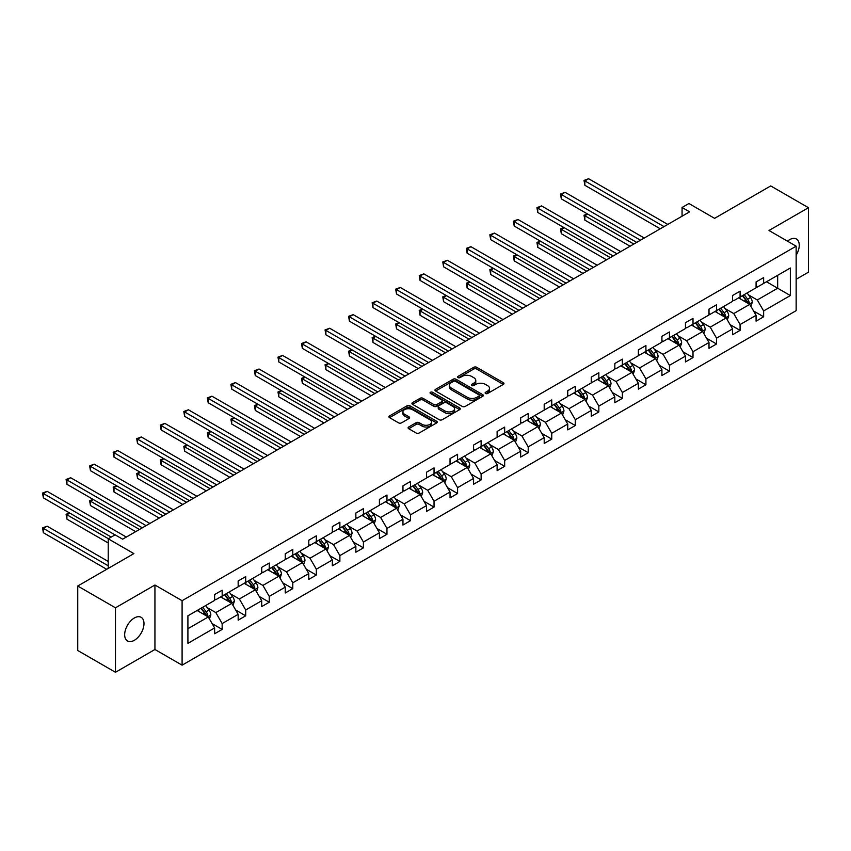 <?xml version="1.0" encoding="UTF-8"?>
<svg xmlns="http://www.w3.org/2000/svg" width="851" height="851" viewBox="0 0 851 851"><rect width="100%" height="100%" fill="white"/><g stroke="black" fill="none" stroke-linecap="round" stroke-linejoin="round"><path stroke-width="1.28" d="M485.549 393.492A1.468 0.851 0 0 0 487.623 393.492L503.356 384.407A2.096 1.213 0 0 0 503.973 383.546A2.096 1.213 0 0 0 503.356 382.695L476.698 367.302A2.096 1.213 0 0 0 473.73 367.302L457.998 376.387A1.468 0.851 0 0 0 457.561 376.982A1.468 0.851 0 0 0 457.998 377.589A1.468 0.851 0 0 0 460.061 377.589L462.104 376.408A6.702 3.872 0 0 1 471.582 376.408L473.805 377.695A6.702 3.872 0 0 1 475.773 380.429A6.702 3.872 0 0 1 473.805 383.163L471.773 384.344A1.468 0.851 0 0 0 471.337 384.939A1.468 0.851 0 0 0 471.773 385.535A1.468 0.851 0 0 0 473.847 385.535L475.879 384.365A6.702 3.872 0 0 1 485.357 384.365L487.58 385.641A6.702 3.872 0 0 1 489.548 388.386A6.702 3.872 0 0 1 487.58 391.12L485.549 392.3A1.468 0.851 0 0 0 485.113 392.896A1.468 0.851 0 0 0 485.549 393.492L485.549 392.3M134.33 640.303A13.659 7.882 120 0 0 143.255 628.261A13.659 7.882 120 0 0 141.16 617.315A13.659 7.882 120 0 0 134.33 617.996A13.659 7.882 120 0 0 125.405 630.027A13.659 7.882 120 0 0 127.501 640.973A13.659 7.882 120 0 0 134.33 640.303M796.153 255.226A13.659 7.882 120 0 0 796.419 239.014A13.659 7.882 120 0 0 789.59 239.684A13.659 7.882 120 0 0 787.483 241.173M796.153 279.288L808.45 272.182L808.45 207.708L770.719 185.933L714.585 218.345L688.927 203.527L682.066 207.495L682.066 216.207M115.47 672.279L154.935 649.494L154.935 585.02L115.47 607.805L115.47 672.279L77.739 650.494L77.739 586.02L133.884 553.607L108.226 538.8L108.226 568.415M115.47 607.805L77.739 586.02M408.703 427A2.096 1.213 0 0 0 408.086 427.851A2.096 1.213 0 0 0 408.703 428.702L416.182 433.021A2.096 1.213 0 0 0 419.149 433.021L436.627 422.936A2.096 1.213 0 0 0 437.233 422.075A2.096 1.213 0 0 0 436.627 421.224L409.959 405.831A2.096 1.213 0 0 0 407.001 405.831L389.524 415.916A2.096 1.213 0 0 0 388.907 416.777A2.096 1.213 0 0 0 389.524 417.628L398.555 422.851A2.096 1.213 0 0 0 401.523 422.851L409.001 418.532A2.096 1.213 0 0 0 409.608 417.671A2.096 1.213 0 0 0 409.001 416.82L404.523 414.235A5.606 3.234 0 0 1 402.874 411.948A5.606 3.234 0 0 1 406.331 408.959A5.606 3.234 0 0 1 412.448 409.661L430 419.788A5.606 3.234 0 0 1 431.638 422.075A5.606 3.234 0 0 1 428.181 425.064A5.606 3.234 0 0 1 422.075 424.362L419.149 422.681A2.096 1.213 0 0 0 416.182 422.681L408.703 427L408.703 428.702M108.226 538.8L115.098 534.832L122.64 539.183L689.608 211.846L682.066 207.495M154.935 585.02L182.093 600.7L796.153 246.184L796.153 310.658L182.093 665.174L182.093 600.7M808.45 207.708L768.985 230.493L796.153 246.184M462.253 406.427A2.096 1.213 0 0 0 465.21 406.427L482.698 396.332A2.096 1.213 0 0 0 483.304 395.481A2.096 1.213 0 0 0 482.698 394.63L456.03 379.227A2.096 1.213 0 0 0 453.072 379.227L435.584 389.322A2.096 1.213 0 0 0 434.978 390.183A2.096 1.213 0 0 0 435.584 391.035L462.253 406.427M431.063 393.811A1.468 0.851 0 0 1 432.553 394.013L459.636 409.65L442.18 419.724A2.096 1.213 0 0 1 439.222 419.724L412.554 404.331L420.032 400.044L420.032 398.3L412.554 402.619A2.096 1.213 0 0 0 411.937 403.48A2.096 1.213 0 0 0 412.554 404.331L412.554 402.619M420.032 400.044A2.096 1.213 0 0 1 423 400.044L423 398.3A2.096 1.213 0 0 0 420.032 398.3M423 398.3L433.808 404.544A2.096 1.213 0 0 0 436.776 404.544L441.733 401.683A2.096 1.213 0 0 0 442.35 400.821A2.096 1.213 0 0 0 441.733 399.97L430.478 393.47A1.468 0.851 0 0 1 430.053 392.875A1.468 0.851 0 0 1 430.957 392.088A1.468 0.851 0 0 1 432.553 392.268L459.657 407.927A2.096 1.213 0 0 1 460.274 408.778A2.096 1.213 0 0 1 459.657 409.639L459.657 407.927M187.911 615.816L214.622 600.391L214.622 594.562L222.164 590.2L222.164 596.04L238.163 586.807L238.163 580.967L245.705 576.606L245.705 582.446L261.704 573.212L261.704 567.372L269.246 563.022L269.246 568.851L285.245 559.618L285.245 553.778L292.787 549.427L292.787 555.267L308.785 546.023L308.785 540.194L316.327 535.832L316.327 541.672L332.326 532.439L332.326 526.599L339.879 522.237L339.879 528.077L355.867 518.844L355.867 513.004L363.42 508.653L363.42 514.483L379.408 505.249L379.408 499.409L386.96 495.059L386.96 500.899L402.959 491.655L402.959 485.825L410.501 481.464L410.501 487.304L426.5 478.071L426.5 472.231L434.042 467.869L434.042 473.709L450.041 464.476L450.041 458.636L457.583 454.285L457.583 460.114L473.581 450.881L473.581 445.052L481.123 440.69L481.123 446.53L497.122 437.297L497.122 431.457L504.664 427.096L504.664 432.936L520.663 423.702L520.663 417.862L528.205 413.512L528.205 419.341L544.204 410.108L544.204 404.268L551.756 399.917L551.756 405.757L567.745 396.513L567.745 390.683L575.297 386.322L575.297 392.162L591.285 382.929L591.285 377.089L598.838 372.727L598.838 378.567L614.837 369.334L614.837 363.494L622.379 359.143L622.379 364.973L638.378 355.739L638.378 349.899L645.92 345.549L645.92 351.389L661.918 342.145L661.918 336.315L669.46 331.954L669.46 337.794L685.459 328.56L685.459 322.72L693.001 318.359L693.001 324.199L709 314.966L709 309.126L716.542 304.775L716.542 310.604L732.541 301.371L732.541 295.531L740.083 291.18L740.083 297.02L756.082 287.787L756.082 281.947L763.634 277.586L763.634 283.426L790.345 268.001L790.345 295.542L763.634 310.955L763.634 316.795L756.082 321.157L756.082 315.317L740.083 324.55L740.083 330.39L732.541 334.741L732.541 328.911L716.542 338.145L716.542 343.985L709 348.336L709 342.496L693.001 351.729L693.001 357.569L685.459 361.93L685.459 356.09L669.46 365.324L669.46 371.164L661.918 375.514L661.918 369.685L645.92 378.918L645.92 384.758L638.378 389.109L638.378 383.269L622.379 392.513L622.379 398.342L614.837 402.704L614.837 396.864L598.838 406.097L598.838 411.937L591.285 416.299L591.285 410.459L575.297 419.692L575.297 425.532L567.745 429.883L567.745 424.053L551.756 433.287L551.756 439.127L544.204 443.477L544.204 437.637L528.205 446.881L528.205 452.711L520.663 457.072L520.663 451.232L504.664 460.465L504.664 466.305L497.122 470.667L497.122 464.827L481.123 474.06L481.123 479.9L473.581 484.251L473.581 478.422L457.583 487.655L457.583 493.495L450.041 497.846L450.041 492.006L434.042 501.239L434.042 507.079L426.5 511.44L426.5 505.6L410.501 514.834L410.501 520.674L402.959 525.035L402.959 519.195L386.96 528.428L386.96 534.268L379.408 538.619L379.408 532.779L363.42 542.023L363.42 547.853L355.867 552.214L355.867 546.374L339.879 555.607L339.879 561.447L332.326 565.809L332.326 559.969L316.327 569.202L316.327 575.042L308.785 579.393L308.785 573.563L292.787 582.797L292.787 588.637L285.245 592.987L285.245 587.147L269.246 596.391L269.246 602.221L261.704 606.582L261.704 600.742L245.705 609.976L245.705 615.816L238.163 620.177L238.163 614.337L222.164 623.57L222.164 629.41L214.622 633.761L214.622 627.932L187.911 643.345L187.911 615.816M220.654 596.913L231.823 603.359L215.824 612.592L207.091 607.55M215.824 612.592L222.164 623.57M231.823 603.359L238.163 614.337M214.622 598.998L215.824 599.7L222.164 596.04M244.194 583.318L255.364 589.764L239.365 598.998L230.632 593.955M239.365 598.998L245.705 609.976M255.364 589.764L261.704 600.742M238.163 585.414L239.365 586.105L245.705 582.446M267.735 569.723L278.905 576.17L262.906 585.414L254.172 580.371M262.906 585.414L269.246 596.391M278.905 576.17L285.245 587.147M261.704 571.819L262.906 572.51L269.246 568.851M291.276 556.139L302.445 562.585L286.447 571.819L277.713 566.777M286.447 571.819L292.787 582.797M302.445 562.585L308.785 573.563M285.245 558.224L286.447 558.926L292.787 555.267M314.827 542.544L325.986 548.991L309.998 558.224L301.254 553.182M309.998 558.224L316.327 569.202M325.986 548.991L332.326 559.969M308.785 544.629L309.998 545.331L316.327 541.672M338.368 528.95L349.527 535.396L333.539 544.629L324.805 539.587M333.539 544.629L339.879 555.607M349.527 535.396L355.867 546.374M332.326 531.045L333.539 531.737L339.879 528.077M361.909 515.355L373.078 521.801L357.08 531.045L348.346 526.003M357.08 531.045L363.42 542.023M373.078 521.801L379.408 532.779M355.867 517.451L357.08 518.142L363.42 514.483M385.45 501.771L396.619 508.217L380.62 517.451L371.887 512.408M380.62 517.451L386.96 528.428M396.619 508.217L402.959 519.195M379.408 503.856L380.62 504.558L386.96 500.899M408.991 488.176L420.16 494.622L404.161 503.856L395.428 498.814M404.161 503.856L410.501 514.834M420.16 494.622L426.5 505.6M402.959 490.261L404.161 490.963L410.501 487.304M432.531 474.581L443.701 481.028L427.702 490.261L418.969 485.219M427.702 490.261L434.042 501.239M443.701 481.028L450.041 492.006M426.5 476.677L427.702 477.368L434.042 473.709M456.072 460.987L467.242 467.444L451.243 476.677L442.509 471.635M451.243 476.677L457.583 487.655M467.242 467.444L473.581 478.422M450.041 463.082L451.243 463.784L457.583 460.114M479.613 447.403L490.782 453.849L474.784 463.082L466.05 458.04M474.784 463.082L481.123 474.06M490.782 453.849L497.122 464.827M473.581 449.488L474.784 450.19L481.123 446.53M503.154 433.808L514.323 440.254L498.324 449.488L489.591 444.445M498.324 449.488L504.664 460.465M514.323 440.254L520.663 451.232M497.122 435.903L498.324 436.595L504.664 432.936M526.705 420.213L537.864 426.659L521.876 435.903L513.132 430.851M521.876 435.903L528.205 446.881M537.864 426.659L544.204 437.637M520.663 422.309L521.876 423L528.205 419.341M550.246 406.618L561.405 413.075L545.417 422.309L536.683 417.267M545.417 422.309L551.756 433.287M561.405 413.075L567.745 424.053M544.204 408.714L545.417 409.416L551.756 405.757M573.787 393.034L584.956 399.481L568.957 408.714L560.224 403.672M568.957 408.714L575.297 419.692M584.956 399.481L591.285 410.459M567.745 395.119L568.957 395.821L575.297 392.162M597.328 379.44L608.497 385.886L592.498 395.119L583.765 390.077M592.498 395.119L598.838 406.097M608.497 385.886L614.837 396.864M591.285 381.535L592.498 382.227L598.838 378.567M620.868 365.845L632.038 372.291L616.039 381.535L607.306 376.493M616.039 381.535L622.379 392.513M632.038 372.291L638.378 383.269M614.837 367.94L616.039 368.632L622.379 364.973M644.409 352.261L655.578 358.707L639.58 367.94L630.846 362.898M639.58 367.94L645.92 378.918M655.578 358.707L661.918 369.685M638.378 354.346L639.58 355.048L645.92 351.389M667.95 338.666L679.119 345.112L663.12 354.346L654.387 349.304M663.12 354.346L669.46 365.324M679.119 345.112L685.459 356.09M661.918 340.751L663.12 341.453L669.46 337.794M691.491 325.071L702.66 331.518L686.661 340.751L677.928 335.709M686.661 340.751L693.001 351.729M702.66 331.518L709 342.496M685.459 327.167L686.661 327.858L693.001 324.199M715.031 311.477L726.201 317.934L710.213 327.167L701.469 322.125M710.213 327.167L716.542 338.145M726.201 317.934L732.541 328.911M709 313.572L710.213 314.264L716.542 310.604M738.583 297.893L749.742 304.339L733.753 313.572L725.009 308.53M733.753 313.572L740.083 324.55M749.742 304.339L756.082 315.317M732.541 299.978L733.753 300.68L740.083 297.02M766.496 281.766L777.665 288.223L757.294 299.978L748.561 294.935M757.294 299.978L763.634 310.955M790.345 295.542L777.665 288.223L777.665 275.32L790.345 268.001M154.935 649.494L182.093 665.174M756.082 286.383L757.294 287.085L763.634 283.426M187.911 628.708L208.282 616.954L197.113 610.497M208.282 616.954L214.622 627.932M753.592 310.998L763.634 316.795M730.052 324.593L740.083 330.39M706.511 338.187L716.542 343.985M682.97 351.782L693.001 357.569M659.429 365.366L669.46 371.164M635.888 378.961L645.92 384.758M612.337 392.556L622.379 398.342M588.796 406.14L598.838 411.937M565.255 419.734L575.297 425.532M541.715 433.329L551.756 439.127M518.174 446.924L528.205 452.711M494.633 460.508L504.664 466.305M471.092 474.103L481.123 479.9M447.552 487.697L457.583 493.495M424.011 501.292L434.042 507.079M400.459 514.876L410.501 520.674M376.919 528.471L386.96 534.268M353.378 542.066L363.42 547.853M329.837 555.66L339.879 561.447M306.296 569.245L316.327 575.042M282.755 582.839L292.787 588.637M259.215 596.434L269.246 602.221M235.674 610.018L245.705 615.816M212.133 623.613L222.164 629.41M486.134 393.705L487.58 392.864A6.702 3.872 0 0 0 489.548 390.13L489.548 388.386M475.773 380.429L475.773 382.173A6.702 3.872 0 0 1 473.805 384.907L472.358 385.748M503.324 384.418L476.698 369.047A2.096 1.213 0 0 0 473.73 369.047L458.583 377.791M482.698 394.63L482.698 396.332L456.03 380.971A2.096 1.213 0 0 0 453.072 380.971L435.616 391.045L435.584 389.322M478.985 396.077A1.468 0.851 0 0 0 479.421 395.481A1.468 0.851 0 0 0 478.985 394.885L455.583 381.365A1.468 0.851 0 0 0 453.509 381.365L451.36 382.61A6.702 3.872 0 0 0 449.402 385.343A6.702 3.872 0 0 0 451.36 388.088L467.359 397.321A6.702 3.872 0 0 0 476.837 397.321L478.985 396.077L478.985 397.821A1.468 0.851 0 0 0 479.421 397.226L479.421 395.481M449.402 385.343L449.402 387.088A6.702 3.872 0 0 0 451.36 389.822L451.36 388.088M478.985 397.821L476.837 399.066A6.702 3.872 0 0 1 467.359 399.066L451.36 389.822M423 400.044L433.808 406.289A2.096 1.213 0 0 0 436.776 406.289L441.733 403.427A2.096 1.213 0 0 0 442.35 402.566L442.35 400.821M445.03 411.022A5.606 3.234 0 0 0 451.136 411.724A5.606 3.234 0 0 0 454.594 408.735A5.606 3.234 0 0 0 452.955 406.448L446.775 402.874A2.096 1.213 0 0 0 443.807 402.874L438.85 405.746A2.096 1.213 0 0 0 438.233 406.597A2.096 1.213 0 0 0 438.85 407.459L445.03 411.022L445.03 412.767A5.606 3.234 0 0 0 451.136 413.469A5.606 3.234 0 0 0 454.594 410.48L454.594 408.735M438.233 406.597L438.233 408.342A2.096 1.213 0 0 0 438.85 409.193L438.85 407.459M445.03 412.767L438.85 409.193M431.638 422.075L431.638 423.819A5.606 3.234 0 0 1 428.181 426.808A5.606 3.234 0 0 1 422.075 426.106L419.149 424.415A2.096 1.213 0 0 0 416.182 424.415L408.735 428.723M402.874 411.948L402.874 413.682A5.606 3.234 0 0 0 404.523 415.969L404.523 414.235M408.969 418.543L404.523 415.969M436.627 421.224L436.627 422.936L409.959 407.576A2.096 1.213 0 0 0 407.001 407.576L389.545 417.65L389.524 415.916M750.89 306.328L752.284 302.318A5.659 3.266 -120 0 0 750.476 297.499L747.093 292.978M741.008 299.297L739.54 297.329M587.711 214.101L584.85 215.75L584.85 220.111L630.07 246.226M748.912 303.85L749.231 302.552A5.659 3.266 -120 0 0 747.603 299.158L744.221 294.627M742.806 295.446L746.529 300.424A2.883 1.659 60 0 1 747.061 301.307L749.231 302.552M742.412 295.68L745.795 300.201A5.659 3.266 60 0 1 747.21 302.871M584.85 220.111L584.02 215.271L633.846 244.046M584.02 215.271L587.381 213.909M664.025 226.621L584.85 180.901L588.615 178.721L667.801 224.441M660.259 228.802L584.85 185.263L584.85 180.901L584.02 180.423L588.615 178.721M584.85 185.263L584.02 180.423M727.35 319.912L728.743 315.902A5.659 3.266 -120 0 0 726.935 311.094L723.541 306.573M717.467 312.881L715.999 310.923M564.17 227.696L561.309 229.344L561.309 233.706L606.529 259.81M725.371 317.444L725.69 316.147A5.659 3.266 -120 0 0 724.063 312.743L720.68 308.222M719.265 309.041L722.988 314.019A2.883 1.659 60 0 1 723.51 314.891L725.69 316.147M718.872 309.264L722.254 313.796A5.659 3.266 60 0 1 723.669 316.466M561.309 233.706L560.479 228.866L610.305 257.64M560.479 228.866L563.841 227.504M703.809 333.507L705.192 329.497A5.659 3.266 -120 0 0 703.394 324.678L700.001 320.157M693.927 326.476L692.459 324.518M540.63 241.28L537.758 242.939L537.758 247.29L582.988 273.405M701.83 331.039L702.139 329.741A5.659 3.266 -120 0 0 700.522 326.337L697.139 321.816M695.724 322.635L699.448 327.614A2.883 1.659 60 0 1 699.969 328.486L702.139 329.741M695.32 322.859L698.714 327.38A5.659 3.266 60 0 1 700.118 330.05M537.758 247.29L536.928 242.461L586.764 271.224M536.928 242.461L540.3 241.088M640.484 240.205L561.309 194.496L565.075 192.315L644.26 238.035M636.718 242.386L561.309 198.847L561.309 194.496L560.479 194.017L565.075 192.315M561.309 198.847L560.479 194.017M616.943 253.8L537.758 208.091L541.534 205.91L620.719 251.619M613.167 255.981L537.758 212.442L537.758 208.091L536.928 207.612L541.534 205.91M537.758 212.442L536.928 207.612M680.268 347.102L681.651 343.091A5.659 3.266 -120 0 0 679.853 338.272L676.46 333.752M670.386 340.07L668.918 338.113M517.089 254.874L514.217 256.534L514.217 260.885L559.447 287M678.29 344.634L678.598 343.336A5.659 3.266 -120 0 0 676.981 339.932L673.598 335.411M672.173 336.23L675.907 341.198A2.883 1.659 60 0 1 676.428 342.081L678.598 343.336M671.779 336.453L675.173 340.974A5.659 3.266 60 0 1 676.577 343.644M514.217 260.885L513.387 256.055L563.224 284.819M513.387 256.055L516.759 254.683M593.402 267.395L514.217 221.675L517.993 219.505L597.179 265.214M589.626 269.576L514.217 226.036L514.217 221.675L513.387 221.196L517.993 219.505M514.217 226.036L513.387 221.196M656.727 360.686L658.11 356.686A5.659 3.266 -120 0 0 656.312 351.867L652.919 347.346M646.845 353.665L645.377 351.697M493.548 268.469L490.676 270.118L490.676 274.479L535.907 300.594M654.738 358.218L655.057 356.92A5.659 3.266 -120 0 0 653.44 353.527L650.047 348.995M648.632 349.814L652.366 354.793A2.883 1.659 60 0 1 652.887 355.665L655.057 356.92M648.239 350.048L651.632 354.569A5.659 3.266 60 0 1 653.036 357.239M490.676 274.479L489.846 269.639L539.683 298.414M489.846 269.639L493.218 268.278M569.862 280.99L490.676 235.27L494.452 233.089L573.638 278.809M566.085 283.16L490.676 239.631L490.676 235.27L489.846 234.791L494.452 233.089M490.676 239.631L489.846 234.791M633.187 374.28L634.569 370.27A5.659 3.266 -120 0 0 632.761 365.462L629.378 360.93M623.304 367.249L621.836 365.292M470.007 282.053L467.135 283.713L467.135 288.074L512.366 314.179M631.197 371.813L631.516 370.515A5.659 3.266 -120 0 0 629.9 367.111L626.506 362.59M625.091 363.409L628.825 368.387A2.883 1.659 60 0 1 629.346 369.26L631.516 370.515M624.698 363.632L628.091 368.164A5.659 3.266 60 0 1 629.495 370.834M467.135 288.074L466.305 283.234L516.131 312.009M466.305 283.234L469.667 281.862M546.321 294.574L467.135 248.864L470.911 246.684L550.086 292.404M542.544 296.754L467.135 253.215L467.135 248.864L466.305 248.386L470.911 246.684M467.135 253.215L466.305 248.386M609.646 387.875L611.029 383.865A5.659 3.266 -120 0 0 609.22 379.046L605.838 374.525M599.764 380.844L598.285 378.886M446.467 295.648L443.594 297.307L443.594 301.658L488.825 327.773M607.657 385.407L607.976 384.109A5.659 3.266 -120 0 0 606.359 380.705L602.965 376.185M601.551 377.004L605.284 381.982A2.883 1.659 60 0 1 605.806 382.854L607.976 384.109M601.157 377.227L604.55 381.748A5.659 3.266 60 0 1 605.955 384.418M443.594 301.658L442.765 296.829L492.591 325.593M442.765 296.829L446.126 295.457M522.78 308.168L443.594 262.459L447.371 260.278L526.546 305.988M519.004 310.349L443.594 266.81L443.594 262.459L442.765 261.97L447.371 260.278M443.594 266.81L442.765 261.97M586.094 401.47L587.488 397.46A5.659 3.266 -120 0 0 585.679 392.641L582.297 388.12M576.212 394.438L574.744 392.471M422.915 309.243L420.054 310.902L420.054 315.253L465.284 341.368M584.116 399.002L584.435 397.704A5.659 3.266 -120 0 0 582.818 394.3L579.425 389.779M578.01 390.588L581.733 395.566A2.883 1.659 60 0 1 582.265 396.449L584.435 397.704M577.616 390.822L580.999 395.343A5.659 3.266 60 0 1 582.414 398.013M420.054 315.253L419.224 310.413L469.05 339.187M419.224 310.413L422.585 309.051M499.239 321.763L420.054 276.043L423.83 273.862L503.005 319.582M495.463 323.944L420.054 280.405L420.054 276.043L419.224 275.564L423.83 273.862M420.054 280.405L419.224 275.564M562.554 415.054L563.947 411.054A5.659 3.266 -120 0 0 562.139 406.235L558.756 401.715M552.671 408.033L551.203 406.065M399.374 322.837L396.513 324.486L396.513 328.848L441.733 354.952M560.575 412.586L560.894 411.288A5.659 3.266 -120 0 0 559.277 407.884L555.884 403.363M554.469 404.182L558.192 409.161A2.883 1.659 60 0 1 558.724 410.033L560.894 411.288M554.075 404.416L557.458 408.937A5.659 3.266 60 0 1 558.873 411.607M396.513 328.848L395.683 324.008L445.509 352.782M395.683 324.008L399.045 322.646M475.688 335.358L396.513 289.638L400.278 287.457L479.464 333.177M471.922 337.528L396.513 293.999L396.513 289.638L395.683 289.159L400.278 287.457M396.513 293.999L395.683 289.159M539.013 428.649L540.406 424.638A5.659 3.266 -120 0 0 538.598 419.83L535.205 415.299M529.131 421.617L527.663 419.66M375.834 336.422L372.972 338.081L372.972 342.442L418.192 368.547M537.034 426.181L537.353 424.883A5.659 3.266 -120 0 0 535.726 421.479L532.343 416.958M530.928 417.777L534.651 422.756A2.883 1.659 60 0 1 535.173 423.628L537.353 424.883M530.535 418.001L533.917 422.522A5.659 3.266 60 0 1 535.332 425.202M372.972 342.442L372.142 337.602L421.968 366.366M372.142 337.602L375.504 336.23M452.147 348.942L372.972 303.233L376.738 301.052L455.923 346.772M448.381 351.123L372.972 307.583L372.972 303.233L372.142 302.754L376.738 301.052M372.972 307.583L372.142 302.754M515.472 442.243L516.865 438.233A5.659 3.266 -120 0 0 515.057 433.414L511.664 428.893M505.59 435.212L504.122 433.255M352.293 350.016L349.431 351.676L349.431 356.026L394.651 382.142M513.493 439.776L513.813 438.478A5.659 3.266 -120 0 0 512.185 435.074L508.802 430.553M507.387 431.372L511.111 436.35A2.883 1.659 60 0 1 511.632 437.223L513.813 438.478M506.994 431.595L510.377 436.116A5.659 3.266 60 0 1 511.791 438.786M349.431 356.026L348.591 351.197L398.428 379.961M348.591 351.197L351.963 349.825M428.606 362.537L349.431 316.817L353.197 314.647L432.382 360.356M424.84 364.717L349.431 321.178L349.431 316.817L348.591 316.338L353.197 314.647M349.431 321.178L348.591 316.338M491.931 455.838L493.314 451.828A5.659 3.266 -120 0 0 491.516 447.009L488.123 442.488M482.049 448.807L480.581 446.839M328.752 363.611L325.88 365.26L325.88 369.621L371.11 395.736M489.953 453.36L490.261 452.062A5.659 3.266 -120 0 0 488.644 448.668L485.261 444.137M483.847 444.956L487.57 449.934A2.883 1.659 60 0 1 488.091 450.817L490.261 452.062M483.442 445.19L486.836 449.711A5.659 3.266 60 0 1 488.24 452.381M325.88 369.621L325.05 364.781L374.887 393.556M325.05 364.781L328.422 363.42M405.065 376.131L325.88 330.411L329.656 328.231L408.842 373.951M401.289 378.312L325.88 334.773L325.88 330.411L325.05 329.933L329.656 328.231M325.88 334.773L325.05 329.933M468.39 469.422L469.773 465.412A5.659 3.266 -120 0 0 467.976 460.604L464.582 456.083M458.508 462.391L457.04 460.434M305.211 377.206L302.339 378.855L302.339 383.216L347.57 409.32M466.412 466.954L466.72 465.657A5.659 3.266 -120 0 0 465.103 462.253L461.721 457.732M460.295 458.551L464.029 463.529A2.883 1.659 60 0 1 464.55 464.401L466.72 465.657M459.902 458.774L463.295 463.306A5.659 3.266 60 0 1 464.699 465.976M302.339 383.216L301.509 378.376L351.346 407.15M301.509 378.376L304.881 377.014M381.525 389.715L302.339 344.006L306.115 341.825L385.301 387.545M377.748 391.896L302.339 348.357L302.339 344.006L301.509 343.527L306.115 341.825M302.339 348.357L301.509 343.527M444.85 483.017L446.232 479.007A5.659 3.266 -120 0 0 444.435 474.188L441.041 469.667M434.967 475.986L433.499 474.028M281.67 390.79L278.798 392.449L278.798 396.8L324.029 422.915M442.86 480.549L443.18 479.251A5.659 3.266 -120 0 0 441.563 475.847L438.169 471.326M436.754 472.145L440.488 477.124A2.883 1.659 60 0 1 441.009 477.996L443.18 479.251M436.361 472.369L439.754 476.89A5.659 3.266 60 0 1 441.158 479.56M278.798 396.8L277.969 391.971L327.805 420.734M277.969 391.971L281.341 390.598M357.984 403.31L278.798 357.601L282.575 355.42L361.76 401.129M354.207 405.491L278.798 361.952L278.798 357.601L277.969 357.122L282.575 355.42M278.798 361.952L277.969 357.122M421.309 496.612L422.692 492.601A5.659 3.266 -120 0 0 420.883 487.783L417.501 483.262M411.427 489.58L409.959 487.623M258.13 404.385L255.257 406.044L255.257 410.395L300.488 436.51M419.32 494.144L419.639 492.846A5.659 3.266 -120 0 0 418.022 489.442L414.628 484.921M413.214 485.74L416.947 490.708A2.883 1.659 60 0 1 417.469 491.591L419.639 492.846M412.82 485.964L416.213 490.484A5.659 3.266 60 0 1 417.618 493.154M255.257 410.395L254.428 405.565L304.254 434.329M254.428 405.565L257.789 404.193M334.443 416.905L255.257 371.185L259.034 369.015L338.209 414.724M330.667 419.086L255.257 375.546L255.257 371.185L254.428 370.706L259.034 369.015M255.257 375.546L254.428 370.706M397.757 510.196L399.151 506.196A5.659 3.266 -120 0 0 397.343 501.377L393.96 496.856M387.886 503.175L386.407 501.207M234.589 417.979L231.717 419.628L231.717 423.989L276.947 450.105M395.779 507.728L396.098 506.43A5.659 3.266 -120 0 0 394.481 503.037L391.088 498.505M389.673 499.324L393.407 504.303A2.883 1.659 60 0 1 393.928 505.175L396.098 506.43M389.279 499.558L392.673 504.079A5.659 3.266 60 0 1 394.077 506.749M231.717 423.989L230.887 419.149L280.713 447.924M230.887 419.149L234.248 417.788M310.902 430.5L231.717 384.78L235.493 382.599L314.668 428.319M307.126 432.67L231.717 389.141L231.717 384.78L230.887 384.301L235.493 382.599M231.717 389.141L230.887 384.301M374.217 523.79L375.61 519.78A5.659 3.266 -120 0 0 373.802 514.972L370.419 510.44M364.334 516.759L362.866 514.802M211.037 431.563L208.176 433.223L208.176 437.584L253.407 463.689M372.238 521.323L372.557 520.025A5.659 3.266 -120 0 0 370.94 516.621L367.547 512.1M366.132 512.919L369.855 517.897A2.883 1.659 60 0 1 370.387 518.77L372.557 520.025M365.739 513.142L369.121 517.674A5.659 3.266 60 0 1 370.536 520.344M208.176 437.584L207.346 432.744L257.172 461.519M207.346 432.744L210.708 431.372M287.361 444.084L208.176 398.374L211.942 396.194L291.127 441.914M283.585 446.264L208.176 402.725L208.176 398.374L207.346 397.896L211.942 396.194M208.176 402.725L207.346 397.896M350.676 537.385L352.069 533.375A5.659 3.266 -120 0 0 350.261 528.556L346.878 524.035M340.794 530.354L339.326 528.397M187.497 445.158L184.635 446.818L184.635 451.168L229.855 477.283M348.697 534.917L349.016 533.62A5.659 3.266 -120 0 0 347.399 530.216L344.006 525.695M342.591 526.514L346.314 531.492A2.883 1.659 60 0 1 346.846 532.364L349.016 533.62M342.198 526.737L345.58 531.258A5.659 3.266 60 0 1 346.995 533.928M184.635 451.168L183.805 446.339L233.631 475.103M183.805 446.339L187.167 444.967M263.81 457.678L184.635 411.969L188.401 409.788L267.586 455.498M260.044 459.859L184.635 416.32L184.635 411.969L183.805 411.49L188.401 409.788M184.635 416.32L183.805 411.49M327.135 550.98L328.529 546.97A5.659 3.266 -120 0 0 326.72 542.151L323.327 537.63M317.253 543.949L315.785 541.981M163.956 458.753L161.094 460.412L161.094 464.763L206.314 490.878M325.156 548.512L325.476 547.214A5.659 3.266 -120 0 0 323.848 543.81L320.465 539.289M319.051 540.098L322.774 545.076A2.883 1.659 60 0 1 323.295 545.959L325.476 547.214M318.657 540.332L322.04 544.853A5.659 3.266 60 0 1 323.454 547.523M161.094 464.763L160.265 459.934L210.091 488.697M160.265 459.934L163.626 458.561M240.269 471.273L161.094 425.553L164.86 423.383L244.046 469.092M236.504 473.454L161.094 429.915L161.094 425.553L160.265 425.075L164.86 423.383M161.094 429.915L160.265 425.075M303.594 564.564L304.977 560.564A5.659 3.266 -120 0 0 303.179 555.746L299.786 551.225M293.712 557.543L292.244 555.575M140.415 472.348L137.543 473.996L137.543 478.358L182.774 504.473M301.616 562.096L301.924 560.798A5.659 3.266 -120 0 0 300.307 557.394L296.925 552.873M295.51 553.693L299.233 558.671A2.883 1.659 60 0 1 299.754 559.543L301.924 560.798M295.116 553.927L298.499 558.447A5.659 3.266 60 0 1 299.914 561.117M137.543 478.358L136.713 473.518L186.55 502.292M136.713 473.518L140.085 472.156M216.728 484.868L137.543 439.148L141.319 436.967L220.505 482.687M212.963 487.038L137.543 443.509L137.543 439.148L136.713 438.669L141.319 436.967M137.543 443.509L136.713 438.669M280.053 578.159L281.436 574.148A5.659 3.266 -120 0 0 279.639 569.34L276.245 564.809M270.171 571.127L268.703 569.17M116.874 485.932L114.002 487.591L114.002 491.952L159.233 518.057M278.075 575.691L278.383 574.393A5.659 3.266 -120 0 0 276.766 570.989L273.384 566.468M271.958 567.287L275.692 572.266A2.883 1.659 60 0 1 276.213 573.138L278.383 574.393M271.565 567.511L274.958 572.042A5.659 3.266 60 0 1 276.362 574.712M114.002 491.952L113.172 487.112L163.009 515.876M113.172 487.112L116.544 485.74M193.188 498.452L114.002 452.743L117.778 450.562L196.964 496.282M189.411 500.633L114.002 457.093L114.002 452.743L113.172 452.264L117.778 450.562M114.002 457.093L113.172 452.264M256.513 591.753L257.896 587.743A5.659 3.266 -120 0 0 256.098 582.924L252.704 578.403M246.63 584.722L245.162 582.765M93.333 499.526L90.461 501.186L90.461 505.537L135.692 531.652M254.523 589.286L254.843 587.988A5.659 3.266 -120 0 0 253.226 584.584L249.843 580.063M248.418 580.882L252.151 585.86A2.883 1.659 60 0 1 252.673 586.733L254.843 587.988M248.024 581.105L251.417 585.626A5.659 3.266 60 0 1 252.821 588.296M90.461 505.537L89.632 500.707L139.468 529.471M89.632 500.707L93.004 499.335M169.647 512.047L90.461 466.327L94.238 464.157L173.423 509.866M165.871 514.227L90.461 470.688L90.461 466.327L89.632 465.848L94.238 464.157M90.461 470.688L89.632 465.848M232.972 605.348L234.355 601.338A5.659 3.266 -120 0 0 232.546 596.519L229.164 591.998M223.09 598.317L221.622 596.349M69.793 513.121L66.921 514.77L66.921 519.131L108.226 542.981M230.983 602.88L231.302 601.572A5.659 3.266 -120 0 0 229.685 598.179L226.292 593.658M224.877 594.466L228.611 599.444A2.883 1.659 60 0 1 229.132 600.327L231.302 601.572M224.483 594.7L227.877 599.221A5.659 3.266 60 0 1 229.281 601.891M66.921 519.131L66.091 514.291L108.375 538.704M66.091 514.291L69.463 512.93M146.106 525.641L66.921 479.921L70.697 477.741L149.882 523.461M142.33 527.822L66.921 484.283L66.921 479.921L66.091 479.443L70.697 477.741M66.921 484.283L66.091 479.443M209.431 618.932L210.814 614.933A5.659 3.266 -120 0 0 209.006 610.114L205.623 605.593M199.549 611.901L198.081 609.944M108.226 561.447L47.156 526.184L43.38 528.365L43.38 532.726L106.715 569.287M207.442 616.464L207.761 615.167A5.659 3.266 -120 0 0 206.144 611.763L202.751 607.242M201.336 608.061L205.07 613.039A2.883 1.659 60 0 1 205.591 613.911L207.761 615.167M200.942 608.295L204.336 612.816A5.659 3.266 60 0 1 205.74 615.486M43.38 532.726L42.55 527.886L108.226 565.809M42.55 527.886L47.156 526.184M115.013 534.875L43.38 493.516L47.156 491.335L126.331 537.055M111.247 537.055L43.38 497.867L43.38 493.516L42.55 493.037L47.156 491.335M43.38 497.867L42.55 493.037M487.58 392.864L487.58 391.12M471.773 385.535L471.773 384.344M473.805 384.907L473.805 383.163M457.998 377.589L457.998 376.387M473.73 369.047L473.73 367.302M476.698 369.047L476.698 367.302M503.356 384.407L503.356 382.695M453.072 380.971L453.072 379.227M456.03 380.971L456.03 379.227M467.359 399.066L467.359 397.321M476.837 399.066L476.837 397.321M433.808 406.289L433.808 404.544M436.776 406.289L436.776 404.544M441.733 403.427L441.733 401.683M432.553 394.013L432.553 392.268M416.182 424.415L416.182 422.681M419.149 424.415L419.149 422.681M422.075 426.106L422.075 424.362M409.001 418.532L409.001 416.82M407.001 407.576L407.001 405.831M409.959 407.576L409.959 405.831M749.337 304.105L752.241 302.424M747.603 299.158L750.476 297.499M744.189 301.126L745.795 300.201M725.797 317.689L728.701 316.019M724.063 312.743L726.935 311.094M720.648 314.721L722.254 313.796M702.256 331.284L705.16 329.603M700.522 326.337L703.394 324.678M697.107 328.316L698.714 327.38M678.715 344.878L681.619 343.198M676.981 339.932L679.853 338.272M673.567 341.9L675.173 340.974M655.174 358.473L658.078 356.792M653.44 353.527L656.312 351.867M650.026 355.495L651.632 354.569M631.633 372.057L634.538 370.387M629.9 367.111L632.761 365.462M626.474 369.089L628.091 368.164M608.082 385.652L610.997 383.971M606.359 380.705L609.22 379.046M602.933 382.684L604.55 381.748M584.541 399.247L587.445 397.566M582.818 394.3L585.679 392.641M579.393 396.268L580.999 395.343M561 412.841L563.905 411.161M559.277 407.884L562.139 406.235M555.852 409.863L557.458 408.937M537.46 426.425L540.364 424.755M535.726 421.479L538.598 419.83M532.311 423.458L533.917 422.522M513.919 440.02L516.823 438.339M512.185 435.074L515.057 433.414M508.77 437.042L510.377 436.116M490.378 453.615L493.282 451.934M488.644 448.668L491.516 447.009M485.23 450.636L486.836 449.711M466.837 467.199L469.741 465.529M465.103 462.253L467.976 460.604M461.689 464.231L463.295 463.306M443.297 480.794L446.201 479.113M441.563 475.847L444.435 474.188M438.148 477.826L439.754 476.89M419.745 494.388L422.66 492.708M418.022 489.442L420.883 487.783M414.597 491.41L416.213 490.484M396.204 507.983L399.108 506.302M394.481 503.037L397.343 501.377M391.056 505.005L392.673 504.079M372.664 521.567L375.568 519.897M370.94 516.621L373.802 514.972M367.515 518.599L369.121 517.674M349.123 535.162L352.027 533.481M347.399 530.216L350.261 528.556M343.974 532.194L345.58 531.258M325.582 548.757L328.486 547.076M323.848 543.81L326.72 542.151M320.433 545.778L322.04 544.853M302.041 562.351L304.945 560.671M300.307 557.394L303.179 555.746M296.893 559.373L298.499 558.447M278.5 575.936L281.404 574.265M276.766 570.989L279.639 569.34M273.352 572.968L274.958 572.042M254.96 589.53L257.864 587.85M253.226 584.584L256.098 582.924M249.811 586.562L251.417 585.626M231.419 603.125L234.323 601.444M229.685 598.179L232.546 596.519M226.27 600.146L227.877 599.221M207.867 616.709L210.782 615.039M206.144 611.763L209.006 610.114M202.719 613.741L204.336 612.816"/></g></svg>
